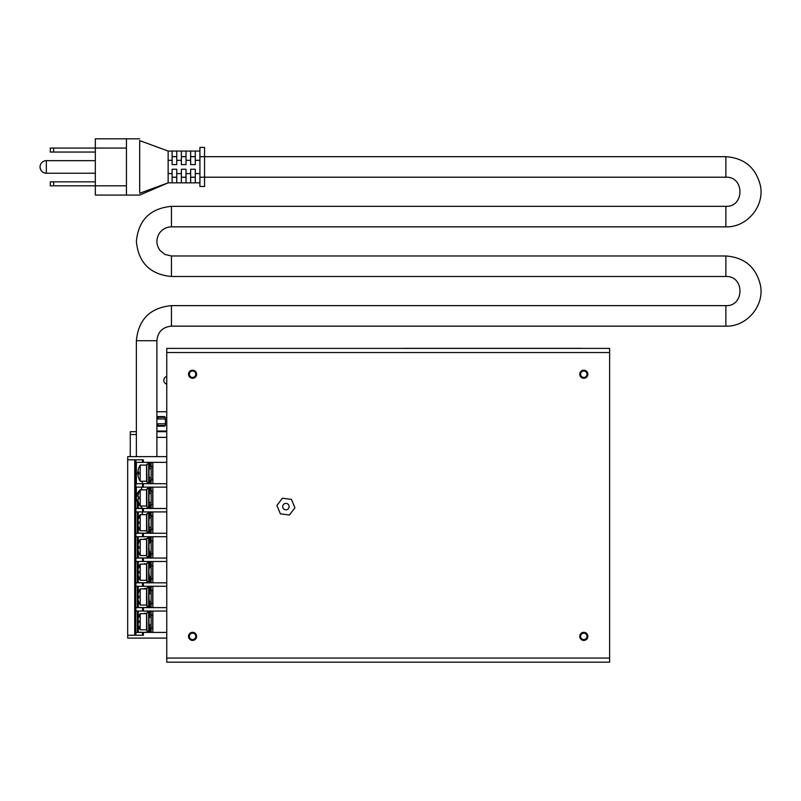 <?xml version="1.0" encoding="UTF-8"?>
<svg xmlns="http://www.w3.org/2000/svg" width="801" height="801" viewBox="0 0 801 801"><rect width="100%" height="100%" fill="white"/><g stroke="black" fill="none" stroke-linecap="round" stroke-linejoin="round"><path stroke-width="1.2" d="M138.273 508.485L138.273 503.889L138.273 508.285L141.827 508.285M138.273 511.919L138.273 519.208L138.273 511.919M138.273 521.781L138.273 523.614L138.273 521.781M138.273 533.266L138.273 526.177L138.273 533.065L145.121 533.266M138.273 536.71L138.273 543.969L138.273 536.71M138.273 546.532L138.273 548.375L138.273 546.532M138.273 558.047L138.273 550.938L138.273 557.856L145.121 558.047M138.273 561.491L138.273 568.73L138.273 561.491M138.273 571.293L138.273 573.126L138.273 571.293M138.273 582.828L138.273 575.699L138.273 582.637L145.121 582.828M138.273 586.272L138.273 593.481L138.273 586.272M138.273 596.054L138.273 597.886L138.273 596.054M138.273 607.619L138.273 600.46L138.273 607.418L145.121 607.619M138.273 611.053L138.273 618.242L138.273 611.053M138.273 620.815L138.273 622.647L138.273 620.815M138.273 632.4L138.273 625.211L138.273 632.199L145.121 632.4M136.37 434.532L130.283 434.532L130.263 456.64M151.129 632.199L145.121 632.199M149.677 607.418L145.121 607.418M151.129 582.637L145.121 582.637M151.129 557.856L145.121 557.856M151.129 533.065L145.121 533.065M151.129 508.285L148.475 508.285M166.758 437.376L156.886 437.376M130.283 434.532L130.283 431.689L136.37 431.689M166.758 431.689L156.886 431.689M149.717 539.003L150.598 539.003L150.598 542.888M150.598 552.019L150.598 555.163L149.587 555.163M151.129 537.801L150.778 542.888M150.738 555.303L150.738 555.303A8.27 5.797 -10.3 0 1 150.738 553.821L150.598 553.821A8.27 8.27 169.7 0 0 150.738 555.303L151.129 556.365M150.989 538.032L150.778 538.602L150.989 538.032M150.738 553.821L150.738 552.019M150.788 540.054L150.828 539.463M150.738 538.863L150.738 538.863A8.27 8.27 0 0 0 150.598 540.345L150.738 540.345A8.27 5.797 -169.7 0 1 150.738 538.863L150.738 538.863M149.717 563.764L150.598 563.764L150.598 567.649M150.598 576.78L150.598 579.914L149.587 579.914M151.129 562.562L150.778 567.649M150.738 580.064L150.738 580.064A8.27 5.797 -10.3 0 1 150.738 578.582L150.598 578.582A8.27 8.27 169.7 0 0 150.738 580.064L151.129 581.125M150.989 562.793L150.778 563.363L150.989 562.793M150.738 578.582L150.738 576.78M150.788 564.815L150.828 564.224M150.738 563.614L150.738 563.614A8.27 8.27 0 0 0 150.598 565.095L150.738 565.095A8.27 5.797 -169.7 0 1 150.738 563.614L150.738 563.614M149.717 588.525L150.598 588.525L150.598 590.968M151.129 587.313L150.778 590.968M150.989 587.554L150.778 588.124L150.989 587.554M150.788 589.566L150.828 588.975M150.738 588.375L150.738 588.375A8.27 8.27 0 0 0 150.598 589.856L150.738 589.856A8.27 5.797 -169.7 0 1 150.738 588.375L150.738 588.375M150.598 627.704L150.598 629.436L149.587 629.436M150.778 629.836L150.738 629.576A8.27 5.797 -10.3 0 1 150.738 628.094L150.598 628.094A8.27 8.27 169.7 0 0 150.738 629.576L151.129 630.637M151.129 615.508L151.129 617.16L149.166 617.16M152.851 611.133L151.129 611.133L151.129 627.954M152.851 632.319L151.129 632.319L151.129 628.995L152.721 627.684L152.721 615.769L151.129 614.467M151.129 624.96L149.677 624.96L149.677 627.704L151.129 627.704L151.129 628.995M148.696 631.839L148.696 611.654L146.943 612.695L146.743 614.798L146.943 630.798L150.057 631.839L148.936 621.746A45.877 45.877 -0 0 1 149.677 613.536M148.936 621.486L148.946 620.635M150.057 631.839A45.877 45.877 -0 0 1 148.936 621.746M149.987 611.984A45.877 45.877 -0 0 1 150.057 611.654L146.943 612.695M148.696 611.614L150.057 611.614M146.943 612.665L146.743 613.236M146.943 630.798L146.693 629.966L146.943 630.798M146.693 629.966L146.693 629.966A8.27 5.787 -10.3 0 1 146.693 628.485L146.563 628.485A8.27 8.27 180 0 0 146.693 629.966A8.27 8.27 0 0 1 146.563 628.485L146.563 628.485M146.743 628.685L146.743 614.798M146.693 613.496L146.693 613.496A8.27 8.27 180 0 0 146.563 614.998L146.693 615.008A8.27 5.807 -169.7 0 1 146.693 613.516L146.693 613.496A8.27 8.27 0 0 0 146.563 614.978L146.563 614.978A8.27 8.27 0 0 1 146.693 613.496L144.25 613.276M149.166 626.292A45.877 45.877 180 0 0 150.057 631.809L149.166 626.292M152.851 591.008L151.129 589.706L151.129 590.968L149.677 590.968L149.677 593.711L151.129 593.711L151.129 604.044L149.677 604.044L149.677 601.541M151.129 590.968L151.129 593.711M151.129 604.044L151.129 606.687L149.677 606.687L149.677 604.044M149.677 611.614L149.677 611.053M149.677 607.619L149.677 607.088M152.851 607.558L151.129 607.619M151.129 611.984L149.677 611.984L149.677 614.637L151.129 614.637M149.677 617.16L149.677 614.637M139.044 626.522L138.823 626.983A14.869 14.798 -117.7 0 1 137.942 623.358L137.942 622.677A14.869 0.681 -5 0 0 138.823 622.767L138.823 620.695A14.869 0.681 -175 0 0 137.942 620.785L137.942 620.104A14.869 14.798 -62.3 0 1 138.823 616.48L139.044 616.94M137.942 620.785L137.942 620.104L137.942 620.785L138.793 620.855L137.942 620.785L137.942 620.104A14.869 14.798 -62.3 0 1 138.793 616.56M137.942 623.358A14.869 14.798 -117.7 0 0 138.793 626.903M140.205 613.656L146.563 613.656L146.563 629.806L140.205 629.806L140.205 613.656A14.879 14.879 0 0 0 138.823 616.38M142.538 459.824L142.538 462.357L135.689 462.357L135.689 483.694L142.538 483.694L142.538 487.138L143.389 487.138L143.389 483.694L142.538 483.694M142.538 487.138L135.689 487.138L135.689 508.485L142.538 508.485L142.538 511.919L143.389 511.919L143.389 508.485L142.538 508.485M142.538 511.919L135.689 511.919L135.689 533.266L142.538 533.266L142.538 536.71L143.389 536.71L143.389 533.266L142.538 533.266M142.538 536.71L135.689 536.71L135.689 558.047L142.538 558.047L142.538 561.491L143.389 561.491L143.389 558.047L142.538 558.047M142.538 561.491L135.689 561.491L135.689 582.828L142.538 582.828L142.538 586.272L143.389 586.272L143.389 582.828L142.538 582.828M142.538 586.272L135.689 586.272L135.689 607.619L142.538 607.619L142.538 611.053L143.389 611.053L143.389 607.619L142.538 607.619M142.538 611.053L135.689 611.053L135.689 632.4L142.538 632.4L142.538 635.243M142.538 462.357L143.389 462.357L143.389 459.824L127.679 459.824L127.679 635.243L143.389 635.243L143.389 632.4L142.538 632.4M135.689 459.824L135.689 635.243M166.758 632.4L143.389 632.4M166.758 638.097L127.699 638.097L127.699 635.243M166.758 611.053L143.389 611.053M166.758 586.272L143.389 586.272M166.758 561.491L143.389 561.491M166.758 536.71L143.389 536.71M166.758 511.919L143.389 511.919M166.758 487.138L143.389 487.138M166.758 462.357L143.389 462.357M166.758 558.047L143.389 558.047M166.758 508.485L143.389 508.485M166.758 582.828L143.389 582.828M166.758 607.619L143.389 607.619M166.758 483.694L143.389 483.694M166.758 533.266L143.389 533.266M152.851 536.71L152.851 558.047L151.129 558.047L151.129 554.723L152.721 553.411L152.721 541.496L151.129 540.184L151.129 554.723M152.851 511.919L152.851 533.266M152.851 561.491L152.851 582.828L151.129 582.808L151.129 579.473L152.721 578.172L152.721 566.257L151.129 564.945L151.129 579.473M152.851 487.138L152.851 508.485M152.851 462.357L152.851 483.694M152.851 586.272L152.851 607.619M152.851 611.053L152.851 632.4M127.699 459.824L127.699 456.64L166.758 456.64M149.677 592.4L149.166 592.4M137.942 598.597A14.869 14.798 -117.7 0 0 138.793 602.142L138.823 602.222A14.869 14.798 -117.7 0 1 137.942 598.597L137.942 597.916A14.869 0.681 -5 0 0 138.823 598.007L138.823 595.934A14.869 0.681 -175 0 0 137.942 596.024L137.942 595.343A14.869 14.798 -62.3 0 1 138.823 591.719L138.793 591.779A14.869 14.798 -62.3 0 0 137.942 595.343L137.942 596.024L137.942 595.343L137.942 596.024L138.793 596.094L137.942 596.024L137.942 595.343L137.942 596.024M140.205 588.895L146.563 588.895L146.563 605.045L140.205 605.045L140.205 588.895A14.879 14.879 0 0 0 138.823 591.619M148.936 596.985A45.877 45.877 -0 0 0 149.677 605.206L148.936 596.985A45.877 45.877 -0 0 1 150.057 586.893L148.696 586.853L146.743 588.485L146.943 606.037L150.057 607.088A45.877 45.877 -0 0 1 149.967 606.687L150.057 607.088M148.936 596.725L148.946 595.874M148.696 607.088L148.696 586.893L150.057 586.853M148.696 586.853L146.943 587.934M146.943 587.904L146.693 588.735A8.27 8.27 180 0 0 146.563 590.247L146.563 590.217A8.27 8.27 0 0 1 146.693 588.735L146.693 588.735A8.27 8.27 0 0 0 146.563 590.217L146.743 590.037M146.943 606.037L146.693 605.206L146.943 606.037M146.693 605.206L146.693 605.206A8.27 5.787 -10.3 0 1 146.693 603.724L146.563 603.724A8.27 8.27 180 0 0 146.693 605.206A8.27 8.27 0 0 1 146.563 603.724L146.563 603.724M146.743 603.934L146.693 590.247A8.27 5.807 -169.7 0 1 146.693 588.755M149.166 601.541A45.877 45.877 180 0 0 149.677 605.166L149.166 601.541M151.129 607.558L151.129 606.687M151.129 589.706L151.129 586.382L152.851 586.382M151.129 604.234L152.721 602.933L152.721 591.008M151.129 567.649L149.166 567.649M139.044 577L138.823 577.461A14.869 14.798 -117.7 0 1 137.942 573.836L137.942 573.156A14.869 0.681 -5 0 0 138.823 573.246L138.823 571.173A14.869 0.681 -175 0 0 137.942 571.263L137.942 570.582A14.869 14.798 -62.3 0 1 138.823 566.958L139.044 567.418M138.793 567.038A14.869 14.798 -62.3 0 0 137.942 570.582L137.942 571.263L137.942 570.582L137.942 571.263L138.793 571.343M137.942 570.582L137.942 571.263L137.942 570.582M137.942 573.836A14.869 14.798 -117.7 0 0 138.793 577.381M140.205 564.134L146.563 564.134L146.563 580.284L140.205 580.284L140.205 564.134A14.879 14.879 0 0 0 138.823 566.858M150.057 582.327L148.936 572.234A45.877 45.877 -0 0 1 150.057 562.132L148.696 562.102L146.743 563.724L146.943 581.276L150.057 582.327A45.877 45.877 -0 0 1 148.936 572.234M148.936 571.964L148.946 571.113M148.696 582.327L148.696 562.132L150.057 562.102M148.696 562.102L146.943 563.183M146.943 563.143L146.743 563.724M146.943 581.276L146.693 580.445L146.943 581.276M146.693 580.445L146.693 580.445A8.27 5.787 -10.3 0 1 146.693 578.963L146.563 578.963A8.27 8.27 180 0 0 146.693 580.445A8.27 8.27 0 0 1 146.563 578.963L146.563 578.963M146.743 579.173L146.743 565.286M146.693 563.974L146.693 563.974A8.27 8.27 0 0 0 146.563 565.456L146.563 565.456A8.27 8.27 0 0 1 146.693 563.974L146.693 564.004A8.27 8.27 180 0 0 146.563 565.486L146.693 565.486A8.27 5.807 -169.7 0 1 146.693 564.004L144.25 563.764M149.166 576.78A45.877 45.877 180 0 0 150.057 582.287L149.166 576.78M151.129 564.945L151.129 561.621L152.851 561.621M151.129 542.888L149.166 542.888M137.942 549.085A14.869 14.798 -117.7 0 0 138.793 552.63L138.823 552.71A14.869 14.798 -117.7 0 1 137.942 549.085L137.942 548.405A14.869 0.681 -5 0 0 138.823 548.495L138.823 546.412A14.869 0.681 -175 0 0 137.942 546.502L137.942 545.821A14.869 14.798 -62.3 0 1 138.823 542.197L138.793 542.267A14.869 14.798 -62.3 0 0 137.942 545.821L137.942 546.502L137.942 545.821L137.942 546.502L138.793 546.582L137.942 546.512M137.942 545.821L137.942 546.502L137.942 545.821M140.205 539.373L146.563 539.373L146.563 555.534L140.205 555.534L140.205 539.373A14.879 14.879 0 0 0 138.823 542.097M150.057 557.526L149.166 552.019A45.877 45.877 180 0 0 150.057 557.526L148.936 547.473A45.877 45.877 -0 0 1 150.057 537.381L148.696 537.341L146.743 538.963L146.943 556.525L150.057 557.566A45.877 45.877 -0 0 1 148.936 547.473M148.936 547.213L148.946 546.362M148.696 557.566L148.696 537.381L150.057 537.341M148.696 537.341L146.943 538.422M146.943 538.392L146.693 539.223A8.27 8.27 180 0 0 146.563 540.725L146.563 540.705A8.27 8.27 0 0 1 146.693 539.223L146.693 539.223A8.27 8.27 0 0 0 146.563 540.705L146.743 540.525M146.943 556.525L146.693 555.684L146.943 556.525M146.693 555.694A8.27 5.787 -10.3 0 1 146.693 555.684A8.27 5.787 -10.3 0 1 146.693 554.212L146.563 554.202A8.27 8.27 180 0 0 146.693 555.694A8.27 8.27 0 0 1 146.563 554.202L146.563 554.202M146.743 554.412L146.693 540.725A8.27 5.807 -169.7 0 1 146.693 539.243M151.129 553.681L151.129 541.236M151.129 540.184L151.129 536.86L152.851 536.86M151.129 533.266L151.129 517.897L149.166 518.127M139.044 527.489L138.823 527.949A14.869 14.798 -117.7 0 1 137.942 524.325L137.942 523.644A14.869 0.681 -5 0 0 138.823 523.734L138.823 521.661A14.869 0.681 -175 0 0 137.942 521.751L137.942 521.071A14.869 14.798 -62.3 0 1 138.823 517.446L139.044 517.907M137.942 521.751L137.942 521.071L137.942 521.751L138.793 521.821L137.942 521.751L137.942 521.071A14.869 14.798 -62.3 0 1 138.793 517.526M137.942 524.325A14.869 14.798 -117.7 0 0 138.793 527.869M140.205 514.622L146.563 514.622L146.563 530.773L140.205 530.773L140.205 514.622A14.879 14.879 0 0 0 138.823 517.346M149.156 527.268L151.129 527.268L149.186 527.499L148.936 522.713A45.877 45.877 -0 0 1 150.057 512.62L146.943 513.631L146.743 515.764L146.943 531.764L150.057 532.805A45.877 45.877 -0 0 1 148.936 522.713M148.936 522.452L148.946 521.601M148.696 532.805L148.696 512.62L150.057 512.58M148.696 512.58L146.743 514.202M146.943 531.764L146.693 530.933L146.943 531.764M146.693 530.933L146.693 530.933A8.27 5.787 -10.3 0 1 146.693 529.451L146.563 529.451A8.27 8.27 180 0 0 146.693 530.933A8.27 8.27 0 0 1 146.563 529.451L146.563 529.451M146.743 529.661L146.743 515.764M146.693 514.462L146.693 514.462A8.27 8.27 0 0 0 146.563 515.944L146.563 515.944A8.27 8.27 0 0 1 146.693 514.462L146.693 514.482A8.27 8.27 180 0 0 146.563 515.964L146.693 515.974A8.27 5.807 -169.7 0 1 146.693 514.482L146.743 514.232M150.007 532.525A45.877 45.877 180 0 0 150.057 532.775L151.129 532.525L149.997 532.525M151.129 515.433L151.129 529.962L152.721 528.65L152.721 516.735L151.129 515.433M149.447 515.844L151.129 515.844L151.129 512.099L152.851 512.099M151.129 493.366L149.166 493.366M137.942 499.564A14.869 14.798 -117.7 0 0 138.793 503.108L138.823 503.188A14.869 14.798 -117.7 0 1 137.942 499.564L137.942 498.883A14.869 0.681 -5 0 0 138.823 498.973L138.823 496.9A14.869 0.681 -175 0 0 137.942 496.99L137.942 496.31A14.869 14.798 -62.3 0 1 138.823 492.685L138.793 492.745A14.869 14.798 -62.3 0 0 137.942 496.31L137.942 496.99L137.942 496.31L137.942 496.99L138.793 497.061M137.942 496.31L137.942 496.99L137.942 496.31M140.205 489.862L146.563 489.862L146.563 506.012L140.205 506.012L140.205 489.862A14.879 14.879 0 0 0 138.823 492.585M151.129 508.485L151.129 502.738L149.186 502.738L148.936 497.952A45.877 45.877 -0 0 1 150.057 487.859L148.696 487.819L146.743 489.451L146.943 507.003L150.057 508.054A45.877 45.877 -0 0 1 148.936 497.952M148.936 497.691L148.946 496.84M148.696 508.054L148.696 487.859L150.057 487.819M148.696 487.819L146.943 488.9M146.943 488.87L146.693 489.701A8.27 5.787 -169.7 0 0 146.693 489.711A8.27 8.27 180 0 0 146.563 491.213L146.743 491.003M146.943 507.003L146.693 506.172L146.943 507.003M146.693 506.172L146.693 506.172A8.27 5.787 -10.3 0 1 146.693 504.69L146.563 504.69A8.27 8.27 180 0 0 146.693 506.172A8.27 8.27 0 0 1 146.563 504.69L146.563 504.69M146.743 504.9L146.693 491.213A8.27 5.807 -169.7 0 1 146.693 489.731L146.693 489.701A8.27 8.27 0 0 0 146.563 491.183L146.563 491.183A8.27 8.27 0 0 1 146.693 489.701M150.007 507.764A45.877 45.877 180 0 0 150.057 508.014L151.129 507.764L149.997 507.764M149.186 502.738L151.129 502.738L151.129 487.348L152.851 487.348M151.129 490.673L151.129 505.201L152.721 503.899L152.721 491.984L151.129 490.673M151.129 468.615L149.166 468.615M137.942 474.803A14.869 14.798 -117.7 0 0 138.793 478.347L138.823 478.427A14.869 14.798 -117.7 0 1 137.942 474.803L137.942 474.122A14.869 0.681 -5 0 0 138.823 474.212L138.823 472.139A14.869 0.681 -175 0 0 137.942 472.23L137.942 471.549A14.869 14.798 -62.3 0 1 138.823 467.924L138.793 467.984A14.869 14.798 -62.3 0 0 137.942 471.549L137.942 472.23L137.942 471.549L137.942 472.23L138.793 472.31M137.942 471.549L137.942 472.23L137.942 471.549M140.205 465.101L146.563 465.101L146.563 481.251L140.205 481.251L140.205 465.101A14.879 14.879 0 0 0 138.823 467.824M151.129 483.694L151.129 477.977L149.186 477.977L148.936 473.201A45.877 45.877 -0 0 1 150.057 463.098L146.943 464.149L146.743 466.252L146.943 482.242L150.057 483.293A45.877 45.877 -0 0 1 148.936 473.201M148.936 472.93L148.946 472.079M146.743 464.72L146.693 464.94A8.27 8.27 0 0 0 146.563 466.422L146.693 466.452A8.27 5.807 -169.7 0 1 146.693 464.97A8.27 8.27 180 0 0 146.563 466.452L146.563 466.422A8.27 8.27 0 0 1 146.693 464.94L146.693 464.95A8.27 5.787 -169.7 0 0 146.693 464.95L148.696 463.068L150.057 463.098M146.943 482.242L146.693 481.411L146.943 482.242M146.693 481.411L146.693 481.411A8.27 5.787 -10.3 0 1 146.693 479.939L146.563 479.929A8.27 8.27 180 0 0 146.693 481.411A8.27 8.27 0 0 1 146.563 479.929L146.563 479.929M146.743 480.139L146.743 466.252M150.007 483.013A45.877 45.877 180 0 0 150.057 483.253L151.129 483.013L149.997 483.013M151.129 477.977L151.129 462.588L152.851 462.588M151.129 465.912L151.129 480.45L152.721 479.138L152.721 467.223L151.129 465.912M592.81 348.405L394.082 348.405M581.226 348.345L404.675 348.345M609.621 662.187L609.621 348.405L166.758 348.405L166.758 662.187L609.621 662.187M195.784 636.374A3.214 3.214 0 0 1 192.57 639.578A3.214 3.214 0 0 1 189.356 636.374A3.214 3.214 0 0 1 192.57 633.16A3.214 3.214 0 0 1 195.784 636.374M289.391 515.023L280.37 513.841L276.896 505.431L282.433 498.222L291.444 499.403L294.928 507.814L289.391 515.023L280.37 513.841L276.896 505.431L282.433 498.222L291.444 499.403L294.928 507.814L289.391 515.023M587.013 636.374A3.214 3.214 0 0 1 583.799 639.578A3.214 3.214 0 0 1 580.595 636.374A3.214 3.214 0 0 1 583.799 633.16A3.214 3.214 0 0 1 587.013 636.374M587.013 374.227A3.214 3.214 0 0 1 583.799 377.441A3.214 3.214 0 0 1 580.595 374.227A3.214 3.214 0 0 1 583.799 371.013A3.214 3.214 0 0 1 587.013 374.227M195.784 374.227A3.214 3.214 0 0 1 192.57 377.441A3.214 3.214 0 0 1 189.356 374.227A3.214 3.214 0 0 1 192.57 371.013A3.214 3.214 0 0 1 195.784 374.227M282.703 506.622A3.214 3.214 0 0 1 285.907 503.408A3.214 3.214 0 0 1 289.121 506.622A3.214 3.214 0 0 1 285.907 509.837A3.214 3.214 0 0 1 282.703 506.622M157.216 424.47L157.887 423.809L157.887 425.461L157.216 424.47M165.427 423.809L157.887 423.809M157.887 418.973L157.887 417.321L157.216 417.982L157.887 418.973L165.427 418.973M165.286 417.321L157.887 417.321M165.286 425.461L157.887 425.461M156.886 416.59L164.105 416.59A1.322 1.322 0 0 1 165.427 417.912L165.427 424.87A1.322 1.322 0 0 1 164.105 426.192L156.886 426.192M166.758 431.028L156.886 431.028M166.758 411.764L156.886 411.764M50.313 148.075L50.313 152.05L53.617 152.05L53.617 148.075L50.313 148.075M95.329 152.05L53.617 152.05M95.329 195.084L126.438 195.084L95.329 195.084L95.329 148.075L53.617 148.075M190.648 156.616L195.284 156.616M195.284 177.281L190.648 177.281M181.386 156.616L186.022 156.616M186.022 177.281L181.386 177.281M172.115 156.616L176.751 156.616M176.751 177.281L172.115 177.281M176.751 173.567L176.751 182.838L172.115 182.838L172.115 169.261L176.751 169.261L176.751 173.567L181.386 173.567L181.386 169.261L186.022 169.261L186.022 182.838L181.386 182.838L181.386 173.567M172.115 151.059L176.751 151.059L176.751 164.626L172.115 164.626L172.115 151.059L168.14 151.059L172.115 151.059M181.386 151.059L186.022 151.059L186.022 164.626L181.386 164.626L181.386 151.059L176.751 151.059M195.284 173.567L195.284 182.838L190.648 182.838L190.648 169.261L195.284 169.261L195.284 173.567L199.92 173.567M190.648 151.059L195.284 151.059L195.284 164.626L190.648 164.626L190.648 151.059L186.022 151.059M176.751 182.838L181.386 182.838L176.751 182.838M139.674 191.98L139.674 140.616L168.14 151.059L168.14 182.838L172.115 182.838M186.022 182.838L190.648 182.838M195.284 182.838L199.92 182.838M195.284 151.059L199.92 151.059L195.284 151.059M199.92 177.211L199.92 186.473L204.555 186.473L204.555 147.414L199.92 147.414L199.92 177.211L725.866 177.211C744.65 176.31 744.65 207.239 725.866 206.338L171.454 206.338C150.147 208.41 138.453 220.105 136.37 241.421C138.453 262.728 150.147 274.423 171.454 276.505L725.866 276.505C744.65 275.604 744.65 306.533 725.866 305.632L171.454 305.632C150.147 307.714 138.453 319.409 136.37 340.715L136.37 456.64M199.92 147.414L204.555 147.414M53.617 185.812L53.617 181.837L50.313 181.837L50.313 185.812L126.438 185.812L126.438 195.084L139.674 195.084L168.14 182.838L139.674 193.281M126.438 185.812L126.438 138.813L95.329 138.813L139.674 138.813M126.438 148.075L95.329 148.075L95.329 138.813M95.329 160.661L46.338 160.661L46.338 173.236C42.523 172.866 40.42 170.763 40.05 166.948A6.288 6.288 0 0 0 46.338 173.236L95.329 173.236M95.329 181.837L53.617 181.837M141.687 506.933A10.263 10.263 0 0 1 140.305 506.012M140.115 505.862A10.263 10.263 0 0 1 140.115 490.012M140.305 489.862A10.263 10.263 0 0 1 141.607 488.99M136.37 462.357L136.37 473.111L138.793 473.111M172.115 177.211L176.751 177.211M181.386 177.211L186.022 177.211M190.648 177.211L195.284 177.211M151.129 512.86L150.007 512.86M151.129 517.897L149.186 517.897L151.129 517.897M151.129 527.499L149.186 527.499M151.129 488.109L150.007 488.109M151.129 493.136L149.186 493.136M151.129 463.348L150.007 463.348L151.129 463.348M151.129 468.385L149.186 468.385M137.301 502.217L137.301 508.485M137.301 511.919L137.301 533.266M137.301 536.71L137.301 558.047M137.301 561.491L137.301 582.828M137.301 586.272L137.301 607.619M137.301 611.053L137.301 632.4M150.778 552.019L150.778 554.032M150.738 542.888L150.738 540.345M150.778 576.78L150.778 578.783M150.738 567.649L150.738 565.095M150.738 590.968L150.738 589.856M150.778 627.704L150.778 628.304M137.942 622.677L138.793 622.597L137.942 622.677M134.718 459.824L134.718 635.243M135.91 635.243L135.91 632.4M135.91 611.053L135.91 607.619M135.91 586.272L135.91 582.828M135.91 561.491L135.91 558.047M135.91 536.71L135.91 533.266M135.91 511.919L135.91 508.485M135.91 487.138L135.91 483.694M135.91 462.357L135.91 459.824M137.942 597.916L138.793 597.846L137.942 597.916M137.942 573.156L138.793 573.085L137.942 573.156M137.942 548.405L138.793 548.325L137.942 548.405M137.942 523.644L138.793 523.564L137.942 523.644M137.942 498.883L138.793 498.813M137.942 474.122L138.793 474.052M148.696 483.293L148.696 463.068M609.621 658.052L166.758 658.052M166.758 352.55L609.621 352.55M196.605 636.374A4.035 4.035 0 0 0 190.548 632.87A4.035 4.035 0 0 0 190.548 639.869A4.035 4.035 0 0 0 196.605 636.374M587.844 636.374A4.035 4.035 0 0 0 581.786 632.87A4.035 4.035 0 0 0 581.786 639.869A4.035 4.035 0 0 0 587.844 636.374M196.605 374.227A4.035 4.035 0 0 0 190.548 370.733A4.035 4.035 0 0 0 190.548 377.722A4.035 4.035 0 0 0 196.605 374.227M587.844 374.227A4.035 4.035 0 0 0 581.786 370.733A4.035 4.035 0 0 0 581.786 377.722A4.035 4.035 0 0 0 587.844 374.227M168.14 173.567L172.115 173.567M186.022 173.567L190.648 173.567M195.284 160.33L199.92 160.33M186.022 160.33L190.648 160.33M176.751 160.33L181.386 160.33M168.14 160.33L172.115 160.33M199.92 156.686L725.866 156.686L725.866 177.211M136.37 340.715L156.886 340.715L156.886 456.64M171.454 305.632L171.454 326.157C162.603 327.018 157.757 331.874 156.886 340.715M725.866 305.632L725.866 326.157L171.454 326.157M725.866 276.505L725.866 255.98C744.65 257.381 756.204 267.244 760.519 285.577C764.424 306.022 746.662 326.818 725.866 326.157M171.454 276.505L171.454 255.98L725.866 255.98M171.454 206.338L171.454 226.853C166.197 227.013 162.102 229.266 159.159 233.612C155.875 239.449 156.185 245.086 160.09 250.523L165.046 254.498L171.454 255.98M725.866 206.338L725.866 226.853L171.454 226.853M151.129 514.913L149.597 514.913M151.129 529.551L149.447 529.551M151.129 530.472L149.597 530.472M151.129 490.162L149.597 490.162M151.129 491.083L149.447 491.083M151.129 504.79L149.447 504.79M151.129 505.711L149.597 505.711M151.129 465.401L149.597 465.401M151.129 466.332L149.447 466.332M151.129 480.029L149.447 480.029M151.129 480.96L149.597 480.96M166.758 376.47A3.975 3.975 0 0 0 166.758 384.16M144.25 539.003L146.733 539.003M144.25 588.525L146.733 588.525M149.156 626.292L149.677 626.292M138.793 620.695L138.793 622.757M138.823 627.083A14.879 14.879 0 0 0 140.205 629.806M149.156 601.541L151.129 601.541M138.793 595.934L138.793 598.007M138.823 602.322A14.879 14.879 0 0 0 140.205 605.045M149.156 576.78L151.129 576.78M138.793 571.183L138.793 573.246M138.823 577.561A14.879 14.879 0 0 0 140.205 580.284M149.156 552.019L151.129 552.019M138.793 546.422L138.793 548.485M138.823 552.81A14.879 14.879 0 0 0 140.205 555.534M138.793 521.661L138.793 523.724M138.823 528.049A14.879 14.879 0 0 0 140.205 530.773M149.156 502.507L151.129 502.507M138.793 496.91L138.793 498.973M138.823 503.288A14.879 14.879 0 0 0 140.205 506.012M149.156 477.746L151.129 477.746M138.793 472.149L138.793 474.212M138.823 478.537A14.879 14.879 0 0 0 140.205 481.251M126.438 195.084L139.674 195.084M46.338 160.661A6.288 6.288 0 0 0 40.05 166.948M148.385 487.849L148.455 487.138M141.507 489.862L141.807 487.138M142.178 483.694L142.438 481.251M148.856 511.919L148.916 512.58M141.597 506.012L141.847 508.485M142.198 511.919L142.478 514.622M136.37 473.111L136.37 483.694M136.37 487.138L136.37 497.942M725.866 226.853C746.872 227.544 764.715 206.318 760.429 185.742C755.924 167.709 744.399 158.017 725.866 156.686M172.115 156.686L176.751 156.686M181.386 156.686L186.022 156.686M190.648 156.686L195.284 156.686"/></g></svg>
